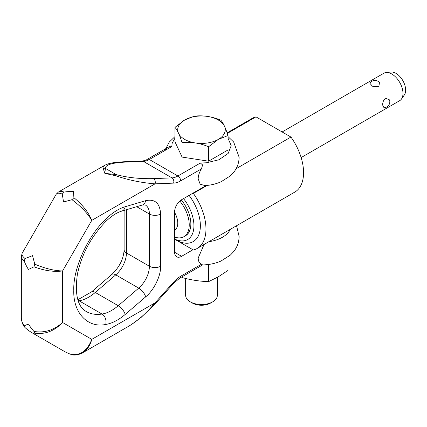<?xml version="1.0" encoding="UTF-8"?>
<svg xmlns="http://www.w3.org/2000/svg" width="427" height="427" viewBox="0 0 427 427"><rect width="100%" height="100%" fill="white"/><g stroke="black" fill="none" stroke-linecap="round" stroke-linejoin="round"><path stroke-width="0.64" d="M228.002 138.145L231.188 145.682L228.162 153.426L218.902 159.773L206.353 162.794L200.375 163.013L202.622 164.945L201.437 168.868C199.356 172.241 198.267 175.561 198.176 178.833L200.172 184.197L204.992 185.601C210.671 185.233 215.987 183.978 220.935 181.849L230.393 175.855L233.729 172.3C237.225 167.88 239.019 162.842 239.115 157.195L233.676 142.026L228.002 136.587M155.065 180.818A3.96 3.037 -92.2 0 0 153.432 178.614C139.816 178.961 127.39 177.616 116.144 174.579L104.855 173.378L116.016 175.801C128.362 180.071 141.374 182.751 155.044 183.845A3.96 3.037 -92.2 0 0 155.065 180.818M170.101 146.167L147.347 159.308C146.36 160.061 144.604 160.648 142.074 161.059A3.96 3.037 87.8 0 1 143.408 161.406A19.802 11.433 120 0 0 149.327 159.501A3.96 2.284 -120 0 0 147.347 159.308L170.101 146.167L171.809 146.525L172.188 143.072L174.979 138.145M201.437 264.26L180.69 276.237A3.96 2.284 -120 0 1 179.868 278.046L202.622 264.911L201.437 264.26C199.356 263.294 198.267 261.228 198.176 258.057L204.053 244.49M81.867 353.236L82.603 352.841C87.028 350.161 90.092 345.667 91.789 339.364L155.044 302.844C146.568 313.06 137.681 320.917 128.388 326.409L128.297 326.458M62.273 194.066L64.173 192.065C61.712 191.269 59.807 191.243 58.462 191.99L56.215 194.242C57.037 192.924 59.059 192.865 62.273 194.066L63.532 201.971L72.003 199.687C80.949 206.422 87.546 213.319 91.789 220.369L62.593 270.942L62.593 322.508L91.789 339.364C87.546 350.204 80.949 355.307 72.003 354.682C69.249 353.85 66.42 352.606 63.532 350.946L32.527 333.044L34.784 333.193C45.091 334.608 54.362 331.042 62.593 322.508C53.973 330.178 44.44 333.161 34 331.453C32.041 329.313 30.184 326.82 28.428 323.981L24.27 325.838C22.348 323.431 21.377 320.65 21.35 317.496L21.35 256.269C21.377 257.807 22.353 259.445 24.27 261.175C25.294 263.859 26.682 266.619 28.428 269.469L34 266.795C44.44 270.723 53.973 272.106 62.593 270.942C54.362 270.793 45.091 268.53 34.784 264.148L32.527 255.666L25.054 258.532C22.407 256.349 21.446 254.567 22.167 253.19L21.35 256.269M200.375 163.013L177.894 175.993A19.802 11.433 -60 0 1 171.974 177.894A3.96 3.037 -92.2 0 1 173.608 180.098A3.96 3.037 -92.2 0 1 173.592 183.124L155.044 183.845L91.789 220.369C88.49 212.32 82.528 204.757 73.903 197.68L72.003 199.687M73.903 197.68L73.433 191.515C70.092 191.429 67.007 191.611 64.173 192.065M34.784 264.148L34 266.795M34 331.453L34.784 333.193M24.27 325.838L24.344 326.81L25.054 327.573C27.152 329.548 29.644 331.368 32.527 333.044M72.003 354.682L73.097 354.922M24.27 261.175L25.054 258.532M131.479 324.504L141.011 317.517L155.193 303.875L173.741 283.181A3.96 1.105 -138.1 0 0 173.592 282.151L155.044 302.844A3.96 1.105 41.9 0 1 155.193 303.869A3.96 1.105 41.9 0 1 155.193 303.875A3.96 1.105 41.9 0 1 155.172 303.891M123.387 161.79A3.96 3.037 87.8 0 1 123.526 161.78A3.96 3.037 87.8 0 1 124.865 162.127L143.408 161.406L171.974 177.894L153.432 178.614M58.446 192.001L104.225 165.569L102.998 166.834L103.158 168.382A3.96 3.752 -11.9 0 1 105.394 168.371C105.362 164.897 111.853 162.815 124.865 162.127M104.492 165.42L104.241 165.569C108.73 163.167 113.523 162.388 123.526 161.785L142.074 161.059M103.158 168.382L104.855 173.378L105.394 168.371L116.144 174.579A3.96 0.459 -73.8 0 1 116.016 175.801M192.951 249.758L181.608 256.307A9.901 5.716 -60 0 1 176.655 256.798A9.901 5.716 -60 0 1 174.606 252.261L174.606 211.845A9.901 5.716 -60 0 1 181.608 199.719L206.22 185.505M208.856 241.714A29.703 17.149 0 0 0 230.265 229.352M190.287 301.846L192.438 303.085A12.805 7.392 180 0 0 210.543 303.085L212.694 301.846A15.842 9.148 180 0 1 190.287 301.846A15.842 9.148 180 0 1 185.649 295.377L185.649 278.447M217.332 277.39L217.332 295.377A15.842 9.148 180 0 1 212.694 301.846L210.543 303.085M228.002 257.027L228.002 270.435L218.298 276.84L208.595 281.639C199.756 281.356 190.922 279.989 182.083 277.539L181.753 276.963M301.142 157.568L399.699 100.665A15.842 9.148 -120 0 0 401.471 99.027A15.842 9.148 -120 0 0 402.976 93.412A15.842 9.148 -120 0 0 397.372 78.968A15.842 9.148 -120 0 0 386.163 72.51A15.842 9.148 -120 0 0 383.857 73.225L282.124 131.964M389.493 99.854A5.941 5.941 0 0 1 383.99 107.716L382.677 105.133C382.597 102.283 383.537 99.982 385.49 98.231L389.483 99.859M369.894 83.302A5.941 5.941 0 0 1 379.454 82.47L378.861 86.745L372.435 86.222L369.899 83.308M401.471 99.027L404.348 94.954A13.68 7.899 -120 0 0 405.65 90.108A13.68 7.899 -120 0 0 400.809 77.634A13.68 7.899 -120 0 0 391.127 72.056L386.163 72.51M174.606 239.168L193.356 249.992A42.572 24.579 60 0 0 197.151 248.471A42.572 24.579 60 0 0 193.356 193.404L192.951 193.169M227.297 133.421L255.97 116.865L290.947 137.056L236.104 168.718M207.202 185.409L193.356 193.404M255.97 116.865A42.572 24.579 -120 0 0 252.176 118.386L227.1 132.861M290.947 137.056A42.572 24.579 60 0 1 294.747 192.123L197.151 248.471M175.865 239.894A34.651 20.005 -120 0 0 199.382 233.126A34.651 20.005 -120 0 0 189.081 195.401M183.519 198.614A30.098 17.379 60 0 1 193.404 230.858A30.098 17.379 60 0 1 174.606 239.061M181.267 199.921A25.743 14.865 60 0 1 185.515 235.752L183.909 236.681A25.743 14.865 60 0 1 174.606 237.06M179.804 201.032A25.743 14.865 60 0 1 183.909 236.681M174.606 212.438A15.447 8.919 60 0 1 174.606 230.164M174.979 127.353L174.979 141.785L182.083 157.083L208.579 161.182L228.002 149.973L228.002 135.54L218.293 139.41A23.763 13.717 180 0 1 184.688 139.41A23.763 13.717 180 0 1 184.688 120.008A23.763 13.717 180 0 1 218.293 120.008A23.763 13.717 180 0 1 218.293 139.41L208.579 146.755C199.751 143.05 190.917 141.684 182.083 142.65C179.714 135.215 177.344 130.118 174.979 127.353L184.688 120.008L194.397 116.139C203.231 115.173 212.064 116.539 220.898 120.243C223.268 123.008 225.632 128.105 228.002 135.54M208.579 161.182L208.579 146.755M182.083 157.083L182.083 142.65M182.083 277.539L182.083 276.771M208.595 281.639L208.595 264.462M173.592 183.124A23.763 13.717 120 0 0 180.69 180.845A3.96 2.284 -120 0 0 179.868 178.086A3.96 2.284 -120 0 0 177.894 175.993L149.327 159.501L171.809 146.525M180.69 276.237A23.763 13.717 120 0 0 173.592 282.151M180.69 180.845L201.437 168.868M160.605 214.034L160.605 266.24C161.011 275.703 153.901 290.264 145.65 296.866L125.164 314.464C118.567 320.079 112.077 323.415 105.699 324.467C87.62 328.315 72.964 312.601 73.791 290.259C72.964 268.871 87.62 236.232 105.699 219.211C112.077 212.892 118.567 208.734 125.164 206.732L145.65 200.674C154.964 198.699 159.949 203.151 160.605 214.034A7.921 4.574 0 0 1 149.402 214.034A19.802 11.433 120 0 0 145.303 204.965L142.292 205.04A7.921 5.524 -106.5 0 0 145.65 200.674M142.292 205.04L121.807 211.093C116.736 212.571 111.362 216.067 105.688 221.581C91.047 236.766 81.621 254.3 77.404 274.171C74.634 294.31 77.618 306.778 86.361 311.566A60.677 35.035 120 0 0 102.01 314.048A7.921 5.861 81.1 0 1 105.699 324.467M105.688 221.581A7.921 2.733 -134.9 0 0 105.699 219.211M78.04 300.336A7.921 5.861 81.1 0 1 79.048 300.789L102.01 314.048A39.604 22.866 120 0 0 118.236 305.716L138.722 288.118A19.802 11.433 120 0 0 149.402 266.24L149.402 214.034L136.693 206.695M78.237 300.907A60.677 35.035 120 0 0 79.048 300.789A39.604 22.866 120 0 0 95.269 292.458A7.921 3.357 -130.7 0 0 91.437 291.967L111.922 274.369C119.539 267.024 123.606 258.821 124.118 249.752A7.921 4.574 -0 0 0 126.44 252.987L149.402 266.24A7.921 4.574 -0 0 0 160.605 266.24M121.807 211.093A7.921 5.524 -106.5 0 0 125.164 206.732M111.922 274.369A7.921 3.357 49.3 0 1 115.754 274.86L95.269 292.458L118.236 305.716A7.921 3.357 49.3 0 1 125.164 314.464M181.608 256.307L174.606 252.261M145.65 296.866A7.921 3.357 -130.7 0 0 138.722 288.118L115.754 274.86A19.802 11.433 120 0 0 126.44 252.987L126.44 209.726M73.022 354.917C75.077 355.787 82.678 353.375 82.603 352.835L128.388 326.409M56.199 194.242L22.172 253.184M24.344 326.81C22.567 325.209 20.939 318.505 21.35 317.496M179.868 278.046L173.741 283.181M236.547 225.728L239.115 236.419C239.019 242.066 237.225 247.105 233.729 251.524L230.393 255.079L220.935 261.073C215.219 263.523 209.065 264.809 202.478 264.932M164.833 150.55L169.252 142.09L174.979 136.587M91.437 291.967L77.847 299.738M124.118 249.752L124.118 210.41"/></g></svg>
